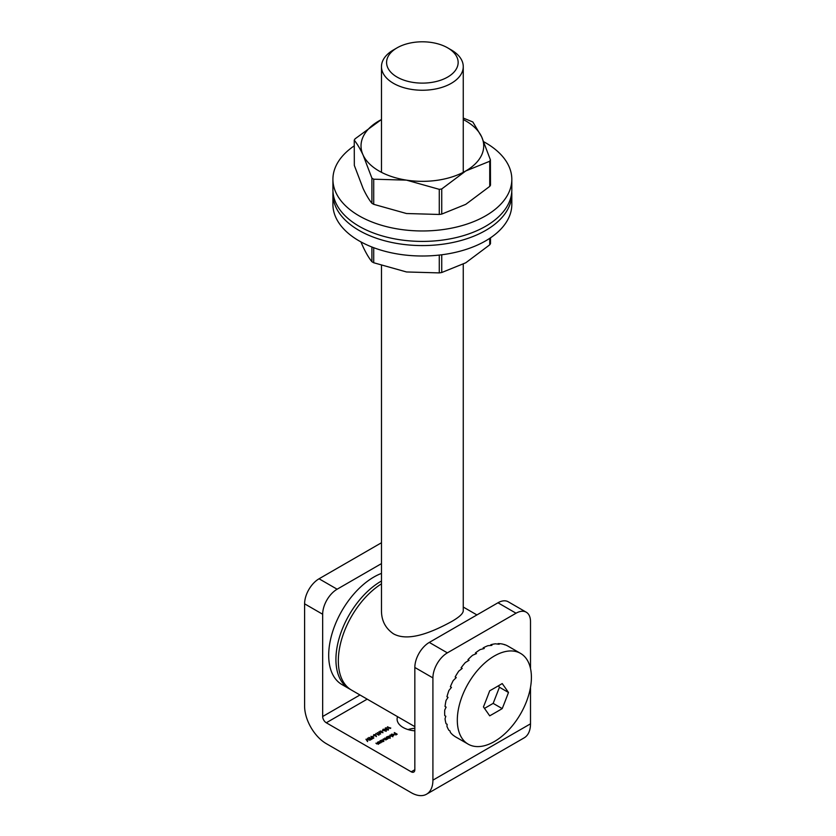 <?xml version="1.0" encoding="UTF-8"?>
<svg xmlns="http://www.w3.org/2000/svg" width="836" height="836" viewBox="0 0 836 836"><rect width="100%" height="100%" fill="white"/><g stroke="black" fill="none" stroke-linecap="round" stroke-linejoin="round"><path stroke-width="1.25" d="M304.597 603.822L304.597 706.075A30.671 17.702 -120 0 0 326.28 743.643L411.218 792.685A30.671 17.702 -120 0 0 426.559 794.2A30.671 17.702 -120 0 0 432.912 780.155L432.912 677.902L414.834 667.473L414.834 769.726A5.11 2.947 60 0 1 413.778 772.067A5.11 2.947 60 0 1 411.218 771.816L326.28 722.774A5.11 2.947 60 0 1 322.665 716.515L322.665 614.251L304.597 603.822A20.451 11.809 -60 0 1 319.049 578.784L381.477 542.742M414.834 730.821A20.451 11.809 180 0 1 397.1 719.117A20.451 11.809 180 0 1 397.549 716.661M373.535 735.941L372.428 736.579L373.535 736.286M379.126 734.583L378.718 735.157L375.845 733.496L379.126 734.928M382.909 730.528L381.812 731.166L382.909 730.863M388.05 729.807L388.468 728.762L388.343 729.682L386.765 729.734L385.271 729.044L385.333 727.937L387.141 727.874L385.626 728.114L385.5 728.877L386.995 728.72L387.026 729.588L388.207 728.908M385.626 728.114L385.5 729.149M387.287 728.887L387.026 729.838M389.931 735.063L392.868 736.767L389.931 735.366M386.357 737.122L388.458 738.334L386.075 739.755L383.233 738.93L385.866 739.578L384.664 738.104L387.298 738.752L386.357 737.425M385.866 739.85L385.48 738.575M387.298 739.024L386.984 737.78M377.496 742.243L379.596 743.455L376.722 743.925L375.918 743.162L378.363 743.915L378.52 743.183L377.496 742.546M378.363 744.186L378.52 743.183M382.867 741.563L380.516 740.508L383.776 739.839L383.755 741.093L382.867 741.563M381.132 740.863L381.592 740.194M383.776 740.215L383.755 741.093M365.959 739.212L370.034 740.163L366.544 739.578L367.568 741.595L365.959 739.285M394.31 732.535L397.173 734.196L395.773 735.001L396.619 734.175L394.31 734.154L395.449 733.496L394.31 732.838M369.084 737.404L371.947 739.066L370.327 739.996L371.403 739.045L370.515 738.533L368.864 739.149L370.223 738.366L369.115 737.728L367.464 738.345L369.084 737.749M379.92 740.842L382.021 742.054L379.157 742.525L378.342 741.751L380.788 742.514L380.944 741.772L379.92 741.145M380.788 742.786L380.944 741.772M390.705 727.895L390.307 728.469L387.434 726.808L390.705 728.229M390.151 738.334L386.953 736.788L390.213 736.119L390.193 737.383L388.897 737.613L390.151 738.334M387.57 737.143L388.029 736.474M391.739 734.28L391.06 735.043L391.447 734.144L394.038 734.708L392.356 735.649L391.394 735.366L393.275 734.28L391.739 734.28L391.405 734.98M382.825 729.922L383.128 729.211L385.595 729.525L386.148 730.957L383.651 730.654L383.128 729.211L382.773 729.713M380.265 730.957L383.013 732.681L379.44 732.022L380.61 734.071L377.318 732.649L379.92 733.538L378.886 731.74L382.052 732.305L380.265 730.957M375.949 735.325L376.399 736.579L375.646 735.492L373.671 735.68L373.692 734.656L375.437 734.666L376.252 736.589M373.671 735.68L373.744 735.053M370.996 736.307L373.859 737.958L372.469 738.763L373.316 737.937L370.996 737.916L372.135 737.258L370.996 736.6M414.834 667.473A20.451 11.809 -60 0 1 429.296 642.424L447.365 652.864L516.042 613.216L497.974 602.777A20.451 11.809 -60 0 1 508.194 601.763L526.262 612.203A20.451 11.809 120 0 0 516.042 613.216M429.296 642.424L497.974 602.777M319.049 578.784L337.127 589.213L381.477 563.61M337.127 589.213A20.451 11.809 120 0 0 322.665 614.251M407.989 729.556A20.451 11.809 180 0 1 414.834 728.292M432.912 780.155L530.505 723.819L530.505 687.297M530.505 668.518L530.505 621.556A20.451 11.809 120 0 0 526.262 612.203M447.365 652.864A20.451 11.809 120 0 0 432.912 677.902M530.505 723.819A30.671 17.702 60 0 1 524.151 737.854L426.559 794.2M367.641 741.553L366.544 739.578M381.132 740.978L381.592 740.257M383.776 740.257L383.755 741.511M381.812 741.375L381.833 740.414L381.812 741.375L383.494 741.365L383.515 740.403L383.494 741.365M381.833 739.996L381.812 740.957L383.494 740.947L383.515 739.985L381.833 739.996L381.812 741.25M383.494 741.218L383.515 739.985M380.788 742.922L380.944 742.19L380.788 742.922M378.363 744.333L378.52 743.601L378.363 744.333M385.866 739.996L385.48 738.993L385.866 739.996M385.992 738.993L387.298 739.17L386.984 738.198L387.298 739.17M387.57 737.268L388.029 736.537M388.27 736.694L388.249 737.655L388.27 736.694M389.931 737.655L389.952 736.683L389.931 737.655M388.27 736.276L388.249 737.237L389.931 737.237L389.952 736.265L388.27 736.276L388.249 737.54M389.931 737.498L389.952 736.265M391.06 735.461L391.447 734.562M393.578 734.583L394.038 735.126M393.338 735.68L393.505 734.447L391.917 735.366L393.338 735.262L393.505 734.447M388.05 729.933L388.207 729.326L388.05 729.933M388.468 729.18L388.343 730.1M385.5 729.295L385.626 728.522L385.5 729.295L386.995 729.138M387.287 729.305L387.026 730.006L387.287 729.305M385.595 729.943L386.148 731.375M383.41 729.807L383.296 730.445L383.41 729.807M386.044 731.009L385.344 729.682L383.41 729.389L383.902 730.507L385.845 731.082M385.845 731.207L385.344 730.1M383.296 730.424L383.41 729.389M380.317 733.977L379.44 732.022M373.671 736.098L373.692 735.074M375.437 735.084L375.949 735.743M373.974 735.252L373.922 735.941L373.974 735.252M375.134 735.899L375.165 735.22L375.134 735.899M373.974 734.834L373.922 735.523L375.134 735.481L375.165 734.802L373.974 734.834L373.922 735.795M375.134 735.795L375.165 734.802M381.477 583.831A63.891 36.888 120 0 0 341.391 640.219A63.891 36.888 120 0 0 351.559 690.118L414.834 726.641M381.477 265.618L381.477 610.688C381.456 620.605 385.459 628.317 393.453 633.813C409.379 642.717 435.253 630.417 451.283 621.733C459.246 617.198 463.238 613.519 463.259 610.688L463.259 264.176M447.668 47.851L451.283 49.941A40.891 23.607 180 0 1 463.259 66.629A40.891 23.607 180 0 1 438.012 88.449A40.891 23.607 180 0 1 393.453 83.328A40.891 23.607 180 0 1 381.477 66.629A40.891 23.607 180 0 1 393.453 49.941L397.069 47.851A35.781 20.66 0 0 0 397.069 77.069A35.781 20.66 0 0 0 447.668 77.069A35.781 20.66 0 0 0 447.668 47.851A35.781 20.66 0 0 0 397.069 47.851M381.477 580.999A63.891 36.888 120 0 0 381.101 581.219A63.891 36.888 120 0 0 339.364 637.523A63.891 36.888 120 0 0 349.155 688.718A63.891 36.888 120 0 0 350.378 689.376M381.477 573.392A63.891 36.888 120 0 0 373.87 577.039A63.891 36.888 120 0 0 332.132 633.343A63.891 36.888 120 0 0 341.924 684.548L349.155 688.718M504.557 644.796L504.63 644.629A52.396 30.253 -60 0 1 507.901 646.092L520.556 653.397A52.396 30.253 -60 0 1 520.556 713.902A52.396 30.253 -60 0 1 468.16 744.144A52.396 30.253 -60 0 1 457.313 720.162A52.396 30.253 -60 0 1 480.177 667.431A52.396 30.253 -60 0 1 520.556 653.397M497.942 644.086L498.089 643.636A52.396 30.253 -60 0 1 502.3 644.013L504.63 644.629M490.701 645.434L490.816 644.744A52.396 30.253 -60 0 1 495.445 643.804L499.165 644.263L498.089 643.636M483.156 648.767L483.156 647.89A52.396 30.253 -60 0 1 487.984 645.685L491.902 645.371L490.816 644.744M475.621 653.919L475.423 652.937A52.396 30.253 -60 0 1 480.261 649.551L484.232 648.517L483.156 647.89M468.453 660.639L467.972 659.667A52.396 30.253 -60 0 1 472.591 655.267L476.51 653.564L475.423 652.937M461.932 668.622L461.117 667.797A52.396 30.253 -60 0 1 465.328 662.551L469.048 660.294L467.972 659.667M468.16 744.144L455.505 736.84A52.396 30.253 -60 0 1 455.16 736.641L453.227 735.272A52.396 30.253 -60 0 1 450.364 732.378L450.008 730.946L448.922 730.33A52.396 30.253 -60 0 1 446.946 726.338L447.135 724.3L446.048 723.673A52.396 30.253 -60 0 1 445.034 718.772L445.818 716.243L444.742 715.616A52.396 30.253 -60 0 1 444.658 712.857A52.396 30.253 -60 0 1 444.742 710.004L446.121 707.131L445.034 706.514A52.396 30.253 -60 0 1 446.048 700.432L448.033 697.37L446.946 696.743A52.396 30.253 -60 0 1 448.922 690.473L451.45 687.37L450.364 686.743A52.396 30.253 -60 0 1 453.227 680.546L456.247 677.578L455.16 676.951A52.396 30.253 -60 0 1 458.776 671.109L462.203 668.413L461.117 667.797M483.438 706.922A538.102 113.717 38.8 0 1 489.697 715.835A538.102 310.668 0 0 0 502.217 708.604A538.102 424.395 -84.9 0 0 508.476 692.469A538.102 113.717 -141.2 0 0 502.217 683.566A538.102 310.668 180 0 1 489.697 690.787A538.102 424.395 95.1 0 1 483.438 706.922M484.483 708.395L493.167 703.379L499.437 687.244L498.423 685.802M493.167 703.379L502.217 708.604M499.437 687.244L508.476 692.469M360.912 241.897L363.117 246.923C366.105 253.266 369.042 258.199 371.905 261.72L371.905 247.007M373.713 247.696L373.713 262.755L406.495 271.961L439.276 272.902L439.276 255.084M441.742 254.781L441.742 272.515L465.746 262.797L489.739 244.812L489.739 238.344M373.713 262.755L371.905 261.72M441.742 272.515L439.276 272.902M489.739 244.812L490.492 243.652L490.492 237.842M354.245 145.851A89.452 51.644 0 0 0 332.916 179.322A89.452 51.644 0 0 0 359.114 215.845A89.452 51.644 0 0 0 456.602 227.037A89.452 51.644 0 0 0 511.82 179.322A89.452 51.644 0 0 0 483.825 141.796M332.916 179.322L332.916 189.751A89.452 51.644 0 0 0 359.114 226.274A89.452 51.644 0 0 0 456.602 237.476A89.452 51.644 0 0 0 511.82 189.751L511.82 179.322M332.989 191.841A89.452 51.644 0 0 0 332.916 193.931A89.452 51.644 0 0 0 359.114 230.454A89.452 51.644 0 0 0 456.602 241.646A89.452 51.644 0 0 0 511.82 193.931A89.452 51.644 0 0 0 511.747 191.841M332.916 193.931L332.916 204.36A89.452 51.644 0 0 0 359.114 240.883A89.452 51.644 0 0 0 456.602 252.075A89.452 51.644 0 0 0 511.82 204.36L511.82 193.931M463.259 118.064L472.831 121.972L481.62 136.77L490.398 159.822L489.739 161.254L465.746 170.972L441.742 188.957L441.742 214.089L465.746 204.36L489.739 186.376L489.739 161.254M354.328 165.434L354.245 140.04L354.328 165.434L363.117 188.487C366.105 194.83 369.042 199.762 371.905 203.284L371.905 178.152L363.117 155.099C360.128 148.756 357.191 143.823 354.328 140.302L354.997 138.88L381.477 119.506M463.259 119.538A61.341 35.415 180 0 1 481.62 136.77A61.341 35.415 180 0 1 465.746 170.972A61.341 35.415 180 0 1 406.495 180.137L373.713 179.197L373.713 204.329L406.495 213.525L439.276 214.465L439.276 189.344L406.495 180.137A61.341 35.415 180 0 1 363.117 155.099A61.341 35.415 180 0 1 378.99 120.886A61.341 35.415 180 0 1 381.477 119.538M371.905 178.152L373.713 179.197M439.276 189.344L441.742 188.957M489.739 186.376L490.492 185.216L490.398 159.822M373.713 204.329L371.905 203.284M441.742 214.089L439.276 214.465M367.203 699.147L326.28 722.774M411.218 771.816L414.834 769.726M322.665 716.515L359.982 694.967M476.928 614.93L463.259 607.04M463.259 172.331L463.259 66.629M381.477 172.331L381.477 66.629"/></g></svg>
